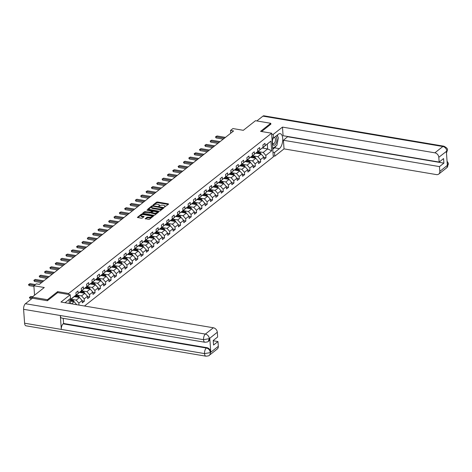 <?xml version="1.0" encoding="UTF-8"?>
<svg xmlns="http://www.w3.org/2000/svg" width="472" height="472" viewBox="0 0 472 472"><rect width="100%" height="100%" fill="white"/><g stroke="black" fill="none" stroke-linecap="round" stroke-linejoin="round"><path stroke-width="0.71" d="M164.356 207.131L168.581 204.193L168.315 203.827L157.5 202.004L156.568 202.169L152.993 204.99L154.297 204.765A2.207 0.897 -4.1 0 1 157.294 204.24L158.197 204.394A2.207 0.897 -4.1 0 1 159.324 205.084A2.207 0.897 -4.1 0 1 159.046 205.568L158.769 206.187L159.884 205.709A2.207 0.897 -4.1 0 1 162.881 205.184L163.784 205.338A2.207 0.897 -4.1 0 1 164.911 206.028A2.207 0.897 -4.1 0 1 164.634 206.512L164.356 207.131M145.234 218.571L148.532 219.45L149.471 219.285L153.524 216.005L142.361 213.963L141.423 214.129L137.37 217.409L141.388 218.247L142.32 218.082L144.107 216.589L141.936 216.07A1.847 0.749 -4.1 0 1 140.998 215.492A1.847 0.749 -4.1 0 1 141.883 214.772A1.847 0.749 -4.1 0 1 143.736 214.648L150.857 215.846A1.847 0.749 -4.1 0 1 151.795 216.424A1.847 0.749 -4.1 0 1 150.91 217.144A1.847 0.749 -4.1 0 1 149.058 217.267L146.934 217.232L145.258 218.86M270.851 124.254L270.78 123.298L255.482 120.714L243.322 130.313L232.92 128.561L230.519 130.455L233.581 130.968L39.329 284.38L36.273 283.861L33.872 285.755L34.55 295.195M57.696 292.628L57.625 291.637L47.424 299.696L32.12 297.112L44.279 287.513L33.872 285.755M57.625 291.637L68.646 293.495L271.595 133.216L273.294 156.91L84.494 306.015M270.78 123.298L260.573 131.358L271.595 133.216M158.987 211.196L159.925 211.031L163.89 207.898L163.625 207.532L152.816 205.709L151.878 205.869L147.825 209.155L158.987 211.196M158.663 212.028L154.698 215.161L153.76 215.326L142.597 213.285L144.379 211.792L145.317 211.627L150.639 212.205L151.854 211.161L146.934 210.176L147.406 209.804L158.397 211.662L158.663 212.028M32.208 298.351L32.12 297.112M47.424 299.696L47.489 300.658M69.36 303.461L69.077 299.525M68.717 294.493L68.646 293.495M78.989 305.089L78.848 303.101L82.134 300.505L82.305 302.841L84.358 301.219L84.193 298.876L87.479 296.28L87.645 298.623L89.704 297L89.532 294.658L92.825 292.062L92.99 294.398L95.043 292.776L94.878 290.439L98.164 287.843L98.329 290.18L100.388 288.557L100.217 286.221L103.51 283.625L103.675 285.961L105.728 284.339L105.563 282.002L108.849 279.406L109.014 281.743L111.073 280.12L110.902 277.784L114.195 275.188L114.36 277.524L116.413 275.902L116.248 273.565L119.534 270.969L119.705 273.306L121.758 271.683L121.587 269.341L124.879 266.745L125.045 269.087L127.098 267.465L126.933 265.122L130.219 262.526L130.39 264.863L132.443 263.24L132.272 260.904L135.564 258.308L135.73 260.644L137.783 259.022L137.618 256.685L140.904 254.089L141.075 256.426L143.128 254.803L142.957 252.467L146.249 249.871L146.414 252.207L148.468 250.585L148.302 248.248L151.589 245.652L151.76 247.989L153.813 246.366L153.642 244.03L156.934 241.434L157.099 243.77L159.153 242.148L158.987 239.805L162.274 237.209L162.445 239.552L164.498 237.929L164.333 235.587L167.619 232.991L167.784 235.327L169.837 233.705L169.672 231.368L172.958 228.772L173.13 231.109L175.183 229.486L175.018 227.15L178.304 224.554L178.469 226.89L180.522 225.268L180.357 222.931L183.643 220.335L183.815 222.672L185.868 221.049L185.702 218.713L188.989 216.117L189.154 218.453L191.213 216.831L191.042 214.494L194.328 211.898L194.499 214.235L196.553 212.612L196.387 210.27L199.674 207.674L199.839 210.016L201.898 208.394L201.727 206.052L205.013 203.456L205.184 205.792L207.237 204.169L207.072 201.833L210.359 199.237L210.524 201.573L212.583 199.951L212.412 197.615L215.698 195.019L215.869 197.355L217.922 195.732L217.757 193.396L221.043 190.8L221.209 193.137L223.268 191.514L223.097 189.178L226.383 186.582L226.554 188.918L228.607 187.295L228.442 184.959L231.728 182.363L231.894 184.7L233.953 183.077L233.782 180.735L237.068 178.139L237.239 180.481L239.292 178.858L239.127 176.516L242.413 173.92L242.578 176.257L244.638 174.634L244.466 172.298L247.759 169.702L247.924 172.038L249.977 170.416L249.812 168.079L253.098 165.483L253.263 167.82L255.322 166.197L255.151 163.861L258.444 161.265L258.609 163.601L260.662 161.979L260.497 159.642L263.783 157.046L263.948 159.383L266.007 157.76L265.836 155.424L271.66 150.822L270.963 141.087L262.585 147.783M70.57 303.667L70.275 299.584L76.098 294.988L75.927 292.652L77.986 291.023L78.151 293.366L81.438 290.77L81.272 288.427L83.326 286.805L83.491 289.147L86.783 286.545L86.612 284.209L88.671 282.586L88.836 284.923L92.123 282.327L91.957 279.99L94.011 278.368L94.182 280.704L97.468 278.108L97.297 275.772L99.356 274.149L99.521 276.486L102.807 273.89L102.642 271.553L104.695 269.931L104.867 272.267L108.153 269.671L107.982 267.335L110.041 265.712L110.206 268.049L113.492 265.453L113.327 263.116L115.38 261.488L115.551 263.83L118.838 261.234L118.667 258.892L120.726 257.269L120.891 259.612L124.177 257.01L124.012 254.673L126.065 253.051L126.236 255.387L129.523 252.791L129.352 250.455L131.411 248.832L131.576 251.169L134.862 248.573L134.697 246.237L136.75 244.614L136.921 246.95L140.208 244.354L140.042 242.018L142.096 240.395L142.261 242.732L145.547 240.136L145.382 237.799L147.435 236.177L147.606 238.513L150.892 235.917L150.727 233.581L152.78 231.953L152.946 234.295L156.232 231.699L156.067 229.357L158.12 227.734L158.291 230.076L161.577 227.475L161.412 225.138L163.465 223.516L163.631 225.852L166.917 223.256L166.752 220.92L168.805 219.297L168.976 221.633L172.262 219.037L172.097 216.701L174.15 215.079L174.315 217.415L177.608 214.819L177.437 212.483L179.49 210.86L179.661 213.197L182.947 210.6L182.782 208.264L184.835 206.642L185 208.978L188.293 206.382L188.121 204.046L190.175 202.417L190.346 204.76L193.632 202.163L193.467 199.821L195.52 198.199L195.685 200.541L198.977 197.939L198.806 195.603L200.86 193.98L201.031 196.317L204.317 193.721L204.152 191.384L206.205 189.762L206.37 192.098L209.662 189.502L209.491 187.166L211.55 185.543L211.716 187.88L215.002 185.284L214.837 182.947L216.89 181.325L217.055 183.661L220.347 181.065L220.176 178.729L222.235 177.106L222.4 179.443L225.687 176.847L225.522 174.51L227.575 172.882L227.74 175.224L231.032 172.628L230.861 170.286L232.92 168.663L233.085 171.006L236.372 168.404L236.207 166.067L238.26 164.445L238.431 166.781L241.717 164.185L241.546 161.849L243.605 160.226L243.77 162.563L247.057 159.967L246.891 157.63L248.945 156.008L249.116 158.344L252.402 155.748L252.231 153.412L254.29 151.789L254.455 154.126L257.741 151.53L257.576 149.193L259.63 147.571L259.801 149.907L263.087 147.311L262.916 144.975L264.975 143.346L265.14 145.689L270.963 141.087M74.34 296.652L79.502 297.525L76.216 300.121L72.033 299.419M77.278 297.153L75.614 295.466L81.438 290.77M76.216 300.121L78.848 303.101M79.502 297.525L82.134 300.505M78.151 293.366L75.886 295.513M79.68 292.433L84.848 293.307L81.562 295.903L77.379 295.201M82.618 292.929L80.96 291.248L86.783 286.545M81.562 295.903L84.193 298.876M84.848 293.307L87.479 296.28M83.491 289.147L81.231 291.295M85.025 288.215L90.187 289.088L86.901 291.684L82.718 290.976M87.963 288.711L86.299 287.029L92.123 282.327M86.901 291.684L89.532 294.658M90.187 289.088L92.825 292.062M88.836 284.923L86.571 287.076M90.364 283.997L95.533 284.87L92.246 287.466L88.063 286.758M91.621 282.805L97.468 278.108M92.246 287.466L94.878 290.439M95.533 284.87L98.164 287.843M94.182 280.704L91.916 282.852M95.71 279.778L100.872 280.651L97.586 283.247L93.403 282.539M96.966 278.586L102.807 273.89M97.586 283.247L100.217 286.221M100.872 280.651L103.51 283.625M99.521 276.486L97.256 278.633M101.049 275.56L106.218 276.433L102.931 279.029L98.748 278.321M102.306 274.368L108.153 269.671M102.931 279.029L105.563 282.002M106.218 276.433L108.849 279.406M104.867 272.267L102.601 274.415M106.395 271.341L111.563 272.208L108.271 274.81L104.088 274.102M107.651 270.149L113.492 265.453M108.271 274.81L110.902 277.784M111.563 272.208L114.195 275.188M110.206 268.049L107.94 270.196M111.734 267.117L116.903 267.99L113.616 270.586L109.433 269.884M112.991 265.925L118.838 261.234M113.616 270.586L116.248 273.565M116.903 267.99L119.534 270.969M115.551 263.83L113.286 265.978M117.08 262.898L122.248 263.771L118.956 266.367L114.773 265.665M118.336 261.706L124.177 257.01M118.956 266.367L121.587 269.341M122.248 263.771L124.879 266.745M120.891 259.612L118.625 261.759M122.419 258.68L127.587 259.553L124.301 262.149L120.118 261.441M123.676 257.488L129.523 252.791M124.301 262.149L126.933 265.122M127.587 259.553L130.219 262.526M126.236 255.387L123.971 257.541M127.764 254.461L132.933 255.334L129.641 257.93L125.458 257.222M129.021 253.269L134.862 248.573M129.641 257.93L132.272 260.904M132.933 255.334L135.564 258.308M131.576 251.169L129.31 253.316M133.104 250.243L138.272 251.116L134.986 253.712L130.803 253.004M134.361 249.051L140.208 244.354M134.986 253.712L137.618 256.685M138.272 251.116L140.904 254.089M136.921 246.95L134.656 249.098M138.449 246.024L143.618 246.897L140.326 249.493L136.142 248.785M141.388 246.52L139.724 244.832L145.547 240.136M140.326 249.493L142.957 252.467M143.618 246.897L146.249 249.871M142.261 242.732L139.995 244.88M143.789 241.806L148.957 242.673L145.671 245.275L141.488 244.567M145.046 240.614L150.892 235.917M145.671 245.275L148.302 248.248M148.957 242.673L151.589 245.652M147.606 238.513L145.341 240.661M149.134 237.581L154.303 238.454L151.01 241.05L146.827 240.348M150.391 236.389L156.232 231.699M151.01 241.05L153.642 244.03M154.303 238.454L156.934 241.434M152.946 234.295L150.68 236.442M154.474 233.363L159.642 234.236L156.356 236.832L152.173 236.13M155.73 232.171L161.577 227.475M156.356 236.832L158.987 239.805M159.642 234.236L162.274 237.209M158.291 230.076L156.025 232.224M159.819 229.144L164.988 230.017L161.695 232.613L157.512 231.905M161.076 227.952L166.917 223.256M161.695 232.613L164.333 235.587M164.988 230.017L167.619 232.991M163.631 225.852L161.365 228.005M165.165 224.926L170.327 225.799L167.041 228.395L162.858 227.687M166.415 223.734L172.262 219.037M167.041 228.395L169.672 231.368M170.327 225.799L172.958 228.772M168.976 221.633L166.71 223.781M170.504 220.707L175.672 221.58L172.386 224.176L168.197 223.468M171.761 219.515L177.608 214.819M172.386 224.176L175.018 227.15M175.672 221.58L178.304 224.554M174.315 217.415L172.05 219.563M175.85 216.489L181.012 217.362L177.726 219.958L173.543 219.25M177.1 215.297L182.947 210.6M177.726 219.958L180.357 222.931M181.012 217.362L183.643 220.335M179.661 213.197L177.395 215.344M181.189 212.27L186.357 213.137L183.071 215.739L178.888 215.031M184.127 212.766L182.469 211.078L188.293 206.382M183.071 215.739L185.702 218.713M186.357 213.137L188.989 216.117M185 208.978L182.741 211.126M186.534 208.046L191.697 208.919L188.411 211.515L184.227 210.813M189.473 208.547L187.809 206.86L193.632 202.163M188.411 211.515L191.042 214.494M191.697 208.919L194.328 211.898M190.346 204.76L188.08 206.907M191.874 203.827L197.042 204.7L193.756 207.297L189.573 206.594M193.131 202.635L198.977 197.939M193.756 207.297L196.387 210.27M197.042 204.7L199.674 207.674M195.685 200.541L193.426 202.689M197.219 199.609L202.382 200.482L199.095 203.078L194.912 202.37M198.476 198.417L204.317 193.721M199.095 203.078L201.727 206.052M202.382 200.482L205.013 203.456M201.031 196.317L198.765 198.47M202.559 195.39L207.727 196.263L204.441 198.859L200.258 198.151M203.815 194.198L209.662 189.502M204.441 198.859L207.072 201.833M207.727 196.263L210.359 199.237M206.37 192.098L204.11 194.246M207.904 191.172L213.067 192.045L209.78 194.641L205.597 193.933M209.161 189.98L215.002 185.284M209.78 194.641L212.412 197.615M213.067 192.045L215.698 195.019M211.716 187.88L209.45 190.027M213.244 186.953L218.412 187.827L215.126 190.422L210.943 189.714M214.5 185.762L220.347 181.065M215.126 190.422L217.757 193.396M218.412 187.827L221.043 190.8M217.055 183.661L214.795 185.809M218.589 182.735L223.752 183.602L220.465 186.204L216.282 185.496M219.846 181.543L225.687 176.847M220.465 186.204L223.097 189.178M223.752 183.602L226.383 186.582M222.4 179.443L220.135 181.59M223.929 178.51L229.097 179.384L225.811 181.98L221.628 181.278M225.185 177.319L231.032 172.628M225.811 181.98L228.442 184.959M229.097 179.384L231.728 182.363M227.74 175.224L225.48 177.372M229.274 174.292L234.436 175.165L231.15 177.761L226.967 177.059M232.212 174.787L230.548 173.106L236.372 168.404M231.15 177.761L233.782 180.735M234.436 175.165L237.068 178.139M233.085 171.006L230.82 173.153M234.613 170.073L239.782 170.947L236.496 173.543L232.312 172.835M237.552 170.569L235.894 168.887L241.717 164.185M236.496 173.543L239.127 176.516M239.782 170.947L242.413 173.92M238.431 166.781L236.165 168.935M239.959 165.855L245.121 166.728L241.835 169.324L237.652 168.616M242.897 166.35L241.233 164.669L247.057 159.967M241.835 169.324L244.466 172.298M245.121 166.728L247.759 169.702M243.77 162.563L241.505 164.71M245.298 161.636L250.467 162.51L247.18 165.106L242.997 164.398M246.555 160.445L252.402 155.748M247.18 165.106L249.812 168.079M250.467 162.51L253.098 165.483M249.116 158.344L246.85 160.492M250.644 157.418L255.812 158.291L252.52 160.887L248.337 160.179M251.9 156.226L257.741 151.53M252.52 160.887L255.151 163.861M255.812 158.291L258.444 161.265M254.455 154.126L252.19 156.273M255.983 153.199L261.152 154.067L257.865 156.669L253.682 155.961M257.24 152.008L263.087 147.311M257.865 156.669L260.497 159.642M261.152 154.067L263.783 157.046M259.801 149.907L257.535 152.055M262.326 148.031L267.659 148.928L263.205 152.444L259.022 151.742M263.205 152.444L265.836 155.424M267.329 144.32L267.659 148.928L271.66 150.822M265.14 145.689L262.875 147.836M230.519 130.455L230.719 133.228M71.526 303.826L74.163 301.744L70.381 301.106M76.098 294.988L70.299 299.926M74.163 301.744L76.788 304.717M263.807 157.388L266.007 157.76M258.467 161.607L260.662 161.979M253.122 165.825L255.322 166.197M247.782 170.044L249.977 170.416M242.437 174.262L244.638 174.634M237.097 178.487L239.292 178.858M231.752 182.705L233.953 183.077M226.412 186.924L228.607 187.295M221.067 191.142L223.268 191.514M215.728 195.361L217.922 195.732M210.382 199.579L212.583 199.951M205.043 203.798L207.237 204.169M199.697 208.022L201.898 208.394M194.358 212.241L196.553 212.612M189.012 216.459L191.213 216.831M183.667 220.678L185.868 221.049M178.327 224.896L180.522 225.268M172.982 229.115L175.183 229.486M167.643 233.333L169.837 233.705M162.297 237.558L164.498 237.929M156.958 241.776L159.153 242.148M151.612 245.995L153.813 246.366M146.273 250.213L148.468 250.585M140.927 254.432L143.128 254.803M135.588 258.65L137.783 259.022M130.243 262.869L132.443 263.24M124.903 267.093L127.098 267.465M119.558 271.312L121.758 271.683M114.218 275.53L116.413 275.902M108.873 279.748L111.073 280.12M103.533 283.967L105.728 284.339M98.188 288.185L100.388 288.557M92.848 292.404L95.043 292.776M87.503 296.628L89.704 297M82.163 300.847L84.358 301.219M164.698 207.131A2.207 0.897 -4.1 0 0 164.958 206.665L164.911 206.028M159.111 206.187A2.207 0.897 -4.1 0 0 159.371 205.721L159.324 205.084M168.256 204.453L157.548 202.641L156.61 202.807L153.53 205.243M152.273 206.364L148.279 209.385M163.566 208.152L162.746 208.016M162.681 208.052L153.005 206.187L151.86 206.689A2.207 0.897 -4.1 0 0 151.583 207.173A2.207 0.897 -4.1 0 0 152.71 207.863L159.194 208.96A2.207 0.897 -4.1 0 0 162.191 208.435L162.681 208.052L162.71 208.488M151.583 207.173L151.63 207.81A2.207 0.897 -4.1 0 0 152.751 208.506L152.71 207.863M162.728 208.689L162.238 209.072A2.207 0.897 -4.1 0 1 159.241 209.597L152.751 208.506M143.051 213.515L144.426 212.429L144.379 211.792M151.789 211.668L150.686 212.843L149.748 213.008L144.426 212.429M151.854 211.19L152.816 211.35M156.852 212.028L158.338 212.282M154.255 213.137A1.847 0.749 -4.1 0 0 156.108 213.014A1.847 0.749 -4.1 0 0 156.993 212.294A1.847 0.749 -4.1 0 0 156.049 211.716L153.542 211.291L151.482 212.347L154.255 213.137L154.297 213.775A1.847 0.749 -4.1 0 0 156.155 213.651A1.847 0.749 -4.1 0 0 157.04 212.931L156.993 212.294M151.53 212.984L151.789 213.35L151.748 212.713M154.297 213.775L151.789 213.35M151.795 216.424L151.842 217.067A1.847 0.749 -4.1 0 1 150.957 217.787A1.847 0.749 -4.1 0 1 149.105 217.911L146.981 217.875L145.606 218.955M140.998 215.492L141.04 216.129A1.847 0.749 -4.1 0 0 141.983 216.707L141.936 216.07M143.695 216.996L141.983 216.707M142.562 214.63L141.47 214.766L137.824 217.645M153.111 216.412L151.654 216.164M261.004 154.043A1.864 1.457 -128.3 0 0 260.19 152.692L258.485 151.3M257.818 153.506L256.656 152.562M260.113 153.896A1.864 1.457 -128.3 0 0 259.541 153.205L257.836 151.819M257.264 152.008L259.128 153.53A1.864 1.457 51.7 0 1 259.382 153.772M224.424 138.202L216.005 136.78L216.087 137.936L215.498 136.927L216.011 136.52L217.031 135.971L225.451 137.393M223.232 139.14L216.087 137.936M217.031 135.971L215.498 136.927M273.258 138.048A4.567 2.142 99.6 0 0 272.999 138.65A4.567 2.142 99.6 0 0 272.403 142.178A4.567 2.142 99.6 0 0 273.789 145.223A4.567 2.142 99.6 0 0 276.675 141.529A4.567 2.142 99.6 0 0 275.707 136.337M272.403 141.86A3.127 1.469 99.6 0 0 273.335 143.689A3.127 1.469 99.6 0 0 273.4 143.7A3.127 1.469 99.6 0 0 275.359 140.933A3.127 1.469 99.6 0 0 274.509 137.547A3.127 1.469 99.6 0 0 274.444 137.535A3.127 1.469 99.6 0 0 274.191 137.541M277.058 135.269L278.344 137.824L276.922 145.27L273.229 148.19L272.574 146.886M272.657 148.096L273.229 148.19M271.96 138.349L272.055 137.848M273.412 138.078A3.127 1.469 99.6 0 0 272.893 138.951M276.114 145.907A7.906 3.711 99.6 0 1 274.551 147.842L279.383 148.656A7.906 3.711 99.6 0 0 282.734 140.208A7.906 3.711 99.6 0 0 280.185 133.659A7.906 3.711 99.6 0 0 278.35 134.249L273.489 138.089L273.223 134.408L282.474 127.104L434.865 152.828L442.866 146.515L262.928 116.141L256.845 120.944M279.383 148.656L274.521 152.497L274.787 156.185L284.032 148.881L283.418 140.267L439.485 166.61L439.827 171.383L447.863 164.958L447.35 165.271L446.359 151.5L446.866 151.034L438.812 157.294A4.218 3.304 -128.3 0 0 434.865 152.828M287.814 136.514L283.418 140.267M287.832 136.774L443.898 163.123L443.574 158.574L439.155 162.061L283.088 135.718L282.474 127.104M271.925 137.824L273.489 138.089M271.66 134.142L273.223 134.408M273.217 155.919L274.787 156.185M272.958 152.238L274.521 152.497M284.032 148.881L436.429 174.605A4.218 3.304 -128.3 0 0 438.765 174.068A4.218 3.304 -128.3 0 0 439.827 171.383M262.928 116.141A4.325 2.03 -80.4 0 1 263.931 115.817L443.863 146.19A4.325 2.03 -80.4 0 0 442.866 146.515A4.218 3.304 51.7 0 1 446.813 150.975M439.155 162.061L438.812 157.294M443.898 163.123L439.485 166.61M270.845 124.16L261.635 131.535M277.536 142.06A7.906 3.711 99.6 0 0 277.707 141.146M277.796 136.727A7.906 3.711 99.6 0 0 277.377 135.022M274.551 147.842L272.745 149.27M447.179 162.899L447.81 164.905M447.055 161.206L448.211 163.041L448.4 164.008L447.869 164.958M443.863 146.19C446.736 147.647 447.916 148.951 447.403 150.09L446.872 151.034M204.919 342.253A4.325 2.03 -80.4 0 1 203.538 339.687L209.261 338.654L208.258 341.398C208.311 341.781 207.196 342.07 204.919 342.253L61.708 318.081A4.325 2.03 -80.4 0 1 60.322 315.514L23.6 309.313A4.325 2.03 -80.4 0 1 25.423 303.714L32.391 298.21L47.389 300.741L57.661 292.622L70.21 294.74L70.47 298.428L65.608 302.263A7.906 3.711 99.6 0 0 65.095 302.741M70.21 294.74L60.965 302.045L213.356 327.769A4.218 3.304 51.7 0 1 217.303 332.235L217.645 337.002L213.226 340.495L213.556 345.038L217.97 341.551L218.312 346.324A4.218 3.304 51.7 0 1 217.256 349.009L209.261 355.327A4.218 3.304 -128.3 0 0 210.317 352.637L218.312 346.324M209.261 355.327C209.308 355.711 208.193 356 205.922 356.183L25.984 325.81A4.325 2.03 -80.4 0 1 24.597 323.214L61.319 329.409A4.325 2.03 -80.4 0 1 63.142 323.839L206.358 348.017L206.819 347.652A4.218 3.304 51.7 0 1 210.766 352.112L209.78 338.341A4.218 3.304 51.7 0 1 208.724 341.032L208.258 341.398M23.6 309.313L24.597 323.214M25.423 303.714L205.361 334.087A4.325 2.03 -80.4 0 0 203.538 339.687L60.322 315.514L61.319 329.409L204.529 353.587L210.317 352.637M217.97 341.551L213.25 340.754M63.236 318.34L63.608 323.473L206.819 347.652M63.608 323.473L63.142 323.839M255.659 158.262A1.864 1.457 -128.3 0 0 254.85 156.91L253.145 155.524M252.479 157.725L251.316 156.781M254.774 158.114A1.864 1.457 -128.3 0 0 254.196 157.424L252.49 156.037M251.918 156.226L253.788 157.748A1.864 1.457 51.7 0 1 254.042 157.99M250.319 162.48A1.864 1.457 -128.3 0 0 249.505 161.129L247.8 159.742M247.133 161.943L245.971 160.999M249.428 162.333A1.864 1.457 -128.3 0 0 248.856 161.648L247.151 160.256M246.579 160.45L248.443 161.973A1.864 1.457 51.7 0 1 248.697 162.209M219.079 142.42L210.66 141.004L210.742 142.155L210.158 141.146L210.671 140.739L211.686 140.19L220.105 141.612M217.893 143.358L210.742 142.155M211.686 140.19L210.158 141.146M213.733 146.644L205.32 145.223L205.403 146.373L204.813 145.364L205.326 144.957L206.347 144.408L214.766 145.83M212.547 147.583L205.403 146.373M206.347 144.408L204.813 145.364M244.974 166.704A1.864 1.457 -128.3 0 0 244.166 165.353L242.46 163.961M241.794 166.168L240.631 165.218M244.089 166.551A1.864 1.457 -128.3 0 0 243.511 165.867L241.806 164.474M239.634 170.923A1.864 1.457 -128.3 0 0 238.82 169.572L237.115 168.179M236.448 170.386L235.286 169.436M238.743 170.77A1.864 1.457 -128.3 0 0 238.171 170.085L236.466 168.693M234.289 175.142A1.864 1.457 -128.3 0 0 233.481 173.79L231.776 172.398M231.109 174.605L229.947 173.655M233.398 174.988A1.864 1.457 -128.3 0 0 232.826 174.304L231.121 172.911M208.394 150.863L199.975 149.441L200.057 150.592L199.473 149.583L201.001 148.627L209.42 150.049M207.208 151.801L200.057 150.592M201.001 148.627L199.473 149.583M203.048 155.082L194.635 153.66L194.718 154.81L194.128 153.801L194.641 153.394L195.662 152.845L204.081 154.267M201.863 156.02L194.718 154.81M195.662 152.845L194.128 153.801M197.709 159.3L189.29 157.878L189.372 159.029L188.788 158.02L190.316 157.07L198.736 158.486M196.523 160.238L189.372 159.029M190.316 157.07L188.788 158.02M228.95 179.36A1.864 1.457 -128.3 0 0 228.135 178.009L226.43 176.617M225.763 178.823L224.601 177.873M228.059 179.212A1.864 1.457 -128.3 0 0 227.486 178.522L225.781 177.13M225.209 177.325L227.073 178.847A1.864 1.457 51.7 0 1 227.327 179.089M192.364 163.518L183.95 162.097L184.033 163.253L183.443 162.244L183.956 161.837L184.977 161.288L193.396 162.71M191.178 164.457L184.033 163.253M184.977 161.288L183.443 162.244M223.604 183.578A1.864 1.457 -128.3 0 0 222.796 182.227L221.091 180.835M220.418 183.042L219.262 182.098M222.713 183.431A1.864 1.457 -128.3 0 0 222.141 182.741L220.436 181.354M219.863 181.543L221.734 183.065A1.864 1.457 51.7 0 1 221.982 183.307M187.024 167.737L178.605 166.315L178.687 167.471L178.103 166.463L178.617 166.055L179.631 165.507L188.051 166.929M185.838 168.675L178.687 167.471M179.631 165.507L178.103 166.463M218.259 187.797A1.864 1.457 -128.3 0 0 217.45 186.446L215.745 185.059M215.079 187.26L213.916 186.316M217.374 187.649A1.864 1.457 -128.3 0 0 216.801 186.959L215.096 185.573M214.524 185.762L216.388 187.284A1.864 1.457 51.7 0 1 216.642 187.526M181.679 171.955L173.265 170.54L173.348 171.69L172.758 170.681L173.271 170.274L174.292 169.725L182.711 171.147M180.493 172.894L173.348 171.69M174.292 169.725L172.758 170.681M212.919 192.015A1.864 1.457 -128.3 0 0 212.111 190.664L210.406 189.278M209.733 191.479L208.577 190.535M212.028 191.868A1.864 1.457 -128.3 0 0 211.456 191.184L209.751 189.791M209.179 189.986L211.049 191.508A1.864 1.457 51.7 0 1 211.297 191.744M176.339 176.18L167.92 174.758L168.002 175.908L167.418 174.9L168.947 173.944L177.366 175.366M175.153 177.118L168.002 175.908M168.947 173.944L167.418 174.9M207.574 196.24A1.864 1.457 -128.3 0 0 206.765 194.889L205.06 193.496M204.394 195.703L203.231 194.753M206.689 196.087A1.864 1.457 -128.3 0 0 206.117 195.402L204.411 194.01M203.839 194.204L205.703 195.727A1.864 1.457 51.7 0 1 205.957 195.963M170.994 180.398L162.58 178.977L162.663 180.127L162.073 179.118L163.607 178.162L172.02 179.584M169.808 181.337L162.663 180.127M163.607 178.162L162.073 179.118M202.234 200.458A1.864 1.457 -128.3 0 0 201.426 199.107L199.721 197.715M199.048 199.922L197.892 198.972M201.343 200.305A1.864 1.457 -128.3 0 0 200.771 199.621L199.066 198.228M198.494 198.423L200.364 199.945A1.864 1.457 51.7 0 1 200.612 200.181M165.654 184.617L157.235 183.195L157.318 184.345L156.733 183.337L158.262 182.381L166.681 183.803M164.462 185.555L157.318 184.345M158.262 182.381L156.733 183.337M196.889 204.677A1.864 1.457 -128.3 0 0 196.081 203.326L194.375 201.933M193.709 204.14L192.547 203.19M196.004 204.523A1.864 1.457 -128.3 0 0 195.432 203.839L193.727 202.447M193.154 202.641L195.019 204.164A1.864 1.457 51.7 0 1 195.272 204.405M160.309 188.835L151.895 187.413L151.978 188.564L151.388 187.555L152.922 186.605L161.335 188.021M159.123 189.773L151.978 188.564M152.922 186.605L151.388 187.555M191.549 208.895A1.864 1.457 -128.3 0 0 190.741 207.544L189.03 206.152M188.363 208.358L187.201 207.409M190.658 208.748A1.864 1.457 -128.3 0 0 190.086 208.058L188.381 206.665M154.969 193.054L146.55 191.632L146.633 192.788L146.049 191.779L146.562 191.372L147.577 190.824L155.996 192.246M153.778 193.992L146.633 192.788M147.577 190.824L146.049 191.779M186.204 213.114A1.864 1.457 -128.3 0 0 185.396 211.763L183.691 210.37M183.024 212.577L181.862 211.633M185.319 212.966A1.864 1.457 -128.3 0 0 184.747 212.276L183.042 210.89M149.624 197.272L141.211 195.85L141.293 197.007L140.703 195.998L141.216 195.591L142.237 195.042L150.651 196.464M148.438 198.21L141.293 197.007M142.237 195.042L140.703 195.998M180.864 217.332A1.864 1.457 -128.3 0 0 180.056 215.981L178.345 214.595M177.678 216.795L176.516 215.852M179.974 217.185A1.864 1.457 -128.3 0 0 179.401 216.495L177.696 215.108M177.124 215.297L178.994 216.819A1.864 1.457 51.7 0 1 179.242 217.061M144.285 201.491L135.865 200.075L135.948 201.225L135.364 200.216L135.877 199.809L136.892 199.261L145.311 200.683M143.093 202.429L135.948 201.225M136.892 199.261L135.364 200.216M175.519 221.551A1.864 1.457 -128.3 0 0 174.711 220.2L173.006 218.813M172.339 221.014L171.177 220.07M174.634 221.403A1.864 1.457 -128.3 0 0 174.062 220.719L172.357 219.327M171.784 219.521L173.649 221.043A1.864 1.457 51.7 0 1 173.903 221.279M138.939 205.715L130.526 204.293L130.608 205.444L130.018 204.435L131.552 203.479L139.966 204.901M137.753 206.653L130.608 205.444M131.552 203.479L130.018 204.435M170.18 225.775A1.864 1.457 -128.3 0 0 169.371 224.424L167.66 223.032M166.994 225.238L165.831 224.288M169.289 225.622A1.864 1.457 -128.3 0 0 168.716 224.938L167.011 223.545M166.439 223.74L168.309 225.262A1.864 1.457 51.7 0 1 168.557 225.498M133.6 209.934L125.18 208.512L125.263 209.662L124.679 208.653L126.207 207.698L134.626 209.12M132.408 210.872L125.263 209.662M126.207 207.698L124.679 208.653M164.834 229.994A1.864 1.457 -128.3 0 0 164.026 228.643L162.321 227.25M161.654 229.457L160.492 228.507M163.949 229.84A1.864 1.457 -128.3 0 0 163.377 229.156L161.672 227.764M161.1 227.958L162.964 229.48A1.864 1.457 51.7 0 1 163.218 229.716M128.254 214.152L119.835 212.73L119.917 213.881L119.333 212.872L120.867 211.916L129.281 213.338M127.068 215.09L119.917 213.881M120.867 211.916L119.333 212.872M159.495 234.212A1.864 1.457 -128.3 0 0 158.68 232.861L156.975 231.469M156.309 233.675L155.146 232.725M158.604 234.059A1.864 1.457 -128.3 0 0 158.031 233.374L156.326 231.982M155.754 232.177L157.624 233.699A1.864 1.457 51.7 0 1 157.872 233.941M122.915 218.371L114.495 216.949L114.578 218.099L113.988 217.09L115.522 216.141L123.941 217.557M121.723 219.309L114.578 218.099M115.522 216.141L113.988 217.09M154.149 238.431A1.864 1.457 -128.3 0 0 153.341 237.08L151.636 235.687M150.969 237.894L149.807 236.944M153.264 238.283A1.864 1.457 -128.3 0 0 152.692 237.593L150.987 236.201M150.415 236.395L152.279 237.917A1.864 1.457 51.7 0 1 152.533 238.159M117.569 222.589L109.15 221.167L109.233 222.324L108.648 221.315L109.162 220.908L110.182 220.359L118.596 221.781M116.383 223.527L109.233 222.324M110.182 220.359L108.648 221.315M148.81 242.649A1.864 1.457 -128.3 0 0 147.996 241.298L146.29 239.906M145.624 242.112L144.462 241.168M147.919 242.502A1.864 1.457 -128.3 0 0 147.347 241.811L145.641 240.425M145.069 240.614L146.934 242.136A1.864 1.457 51.7 0 1 147.187 242.378M112.23 226.808L103.81 225.386L103.893 226.542L103.303 225.533L104.837 224.578L113.256 225.999M111.038 227.746L103.893 226.542M104.837 224.578L103.303 225.533M143.464 246.868A1.864 1.457 -128.3 0 0 142.656 245.517L140.951 244.13M140.284 246.331L139.122 245.387M142.579 246.72A1.864 1.457 -128.3 0 0 142.007 246.03L140.302 244.643M106.884 231.026L98.465 229.61L98.548 230.761L97.964 229.752L98.477 229.345L99.498 228.796L107.911 230.218M105.698 231.964L98.548 230.761M99.498 228.796L97.964 229.752M138.125 251.086A1.864 1.457 -128.3 0 0 137.311 249.735L135.606 248.349M134.939 250.549L133.777 249.605M137.234 250.939A1.864 1.457 -128.3 0 0 136.662 250.254L134.957 248.862M134.384 249.057L136.249 250.579A1.864 1.457 51.7 0 1 136.502 250.815M101.545 235.251L93.126 233.829L93.208 234.979L92.618 233.97L94.152 233.015L102.571 234.436M100.353 236.189L93.208 234.979M94.152 233.015L92.618 233.97M132.78 255.311A1.864 1.457 -128.3 0 0 131.971 253.96L130.266 252.567M129.599 254.774L128.437 253.824M131.894 255.157A1.864 1.457 -128.3 0 0 131.322 254.473L129.617 253.08M129.039 253.275L130.909 254.797A1.864 1.457 51.7 0 1 131.163 255.033M96.2 239.469L87.78 238.047L87.863 239.198L87.279 238.189L88.813 237.233L97.226 238.655M95.014 240.407L87.863 239.198M88.813 237.233L87.279 238.189M127.44 259.529A1.864 1.457 -128.3 0 0 126.626 258.178L124.921 256.786M124.254 258.992L123.092 258.042M126.549 259.376A1.864 1.457 -128.3 0 0 125.977 258.691L124.272 257.299M123.699 257.494L125.564 259.016A1.864 1.457 51.7 0 1 125.817 259.252M90.86 243.688L82.441 242.266L82.523 243.416L81.933 242.407L82.447 242L83.467 241.452L91.887 242.873M89.668 244.626L82.523 243.416M83.467 241.452L81.933 242.407M122.095 263.748A1.864 1.457 -128.3 0 0 121.286 262.397L119.581 261.004M118.915 263.211L117.752 262.261M121.21 263.594A1.864 1.457 -128.3 0 0 120.637 262.91L118.926 261.517M118.354 261.712L120.224 263.234A1.864 1.457 51.7 0 1 120.478 263.476M85.515 247.906L77.095 246.484L77.178 247.635L76.594 246.626L78.122 245.676L86.541 247.092M84.329 248.844L77.178 247.635M78.122 245.676L76.594 246.626M116.755 267.966A1.864 1.457 -128.3 0 0 115.941 266.615L114.236 265.223M113.569 267.429L112.407 266.479M115.864 267.819A1.864 1.457 -128.3 0 0 115.292 267.128L113.587 265.736M113.014 265.931L114.879 267.453A1.864 1.457 51.7 0 1 115.133 267.695M80.175 252.125L71.756 250.703L71.838 251.859L71.248 250.85L71.762 250.443L72.782 249.894L81.202 251.316M78.983 253.063L71.838 251.859M72.782 249.894L71.248 250.85M111.41 272.185A1.864 1.457 -128.3 0 0 110.601 270.834L108.896 269.441M108.23 271.648L107.067 270.704M110.525 272.037A1.864 1.457 -128.3 0 0 109.952 271.347L108.241 269.96M107.669 270.149L109.539 271.671A1.864 1.457 51.7 0 1 109.793 271.913M74.83 256.343L66.41 254.921L66.493 256.078L65.909 255.069L66.422 254.662L67.437 254.113L75.856 255.535M73.644 257.281L66.493 256.078M67.437 254.113L65.909 255.069M106.07 276.403A1.864 1.457 -128.3 0 0 105.256 275.052L103.551 273.666M102.884 275.866L101.722 274.922M105.179 276.256A1.864 1.457 -128.3 0 0 104.607 275.565L102.902 274.179M102.33 274.368L104.194 275.89A1.864 1.457 51.7 0 1 104.448 276.132M69.49 260.562L61.071 259.146L61.154 260.296L60.563 259.287L61.077 258.88L62.097 258.332L70.517 259.753M68.298 261.5L61.154 260.296M62.097 258.332L60.563 259.287M100.725 280.622A1.864 1.457 -128.3 0 0 99.916 279.271L98.211 277.884M97.545 280.085L96.382 279.141M99.84 280.474A1.864 1.457 -128.3 0 0 99.262 279.79L97.556 278.397M96.984 278.592L98.855 280.114A1.864 1.457 51.7 0 1 99.108 280.35M64.145 264.786L55.725 263.364L55.808 264.515L55.224 263.506L56.752 262.55L65.171 263.972M62.959 265.724L55.808 264.515M56.752 262.55L55.224 263.506M95.385 284.846A1.864 1.457 -128.3 0 0 94.571 283.495L92.866 282.103M92.199 284.309L91.037 283.359M94.494 284.693A1.864 1.457 -128.3 0 0 93.922 284.008L92.217 282.616M91.645 282.811L93.509 284.333A1.864 1.457 51.7 0 1 93.763 284.569M58.799 269.005L50.386 267.583L50.469 268.733L49.879 267.724L50.392 267.317L51.413 266.768L59.832 268.19M57.614 269.943L50.469 268.733M51.413 266.768L49.879 267.724M90.04 289.065A1.864 1.457 -128.3 0 0 89.232 287.713L87.526 286.321M86.86 288.528L85.697 287.578M89.155 288.911A1.864 1.457 -128.3 0 0 88.577 288.227L86.872 286.834M53.46 273.223L45.041 271.801L45.123 272.952L44.539 271.943L46.067 270.987L54.486 272.409M52.274 274.161L45.123 272.952M46.067 270.987L44.539 271.943M84.7 293.283A1.864 1.457 -128.3 0 0 83.886 291.932L82.181 290.54M81.514 292.746L80.352 291.796M83.809 293.13A1.864 1.457 -128.3 0 0 83.237 292.445L81.532 291.053M48.114 277.442L39.701 276.02L39.784 277.17L39.194 276.161L40.728 275.211L49.147 276.627M46.929 278.38L39.784 277.17M40.728 275.211L39.194 276.161M79.355 297.502A1.864 1.457 -128.3 0 0 78.547 296.15L76.842 294.758M76.175 296.965L75.013 296.015M78.464 297.354A1.864 1.457 -128.3 0 0 77.892 296.664L76.187 295.271M42.775 281.66L34.356 280.238L34.438 281.395L33.854 280.386L34.367 279.979L35.382 279.43L43.802 280.852M41.589 282.598L34.438 281.395M35.382 279.43L33.854 280.386M74.016 301.72A1.864 1.457 -128.3 0 0 73.201 300.369L71.496 298.977M70.829 301.183L70.363 300.8M73.125 301.573A1.864 1.457 -128.3 0 0 72.552 300.882L70.847 299.496M70.434 299.82L72.139 301.207A1.864 1.457 51.7 0 1 72.393 301.449M32.603 296.735L30.957 296.457L29.931 297.266L32.161 297.643M30.013 298.422L29.441 297.602L29.931 297.266L30.013 298.422L31.754 298.711M29.429 297.413L30.957 296.457M34.373 285.365L29.016 284.457L29.099 285.613L28.509 284.604L29.022 284.197L30.043 283.648L35.4 284.551M33.925 286.427L29.099 285.613M30.043 283.648L28.509 284.604M164.675 207.131L164.634 206.512M159.088 206.193L159.046 205.568M156.61 202.807L156.568 202.169M157.548 202.641L157.5 202.004M168.357 204.376L168.315 203.827M151.925 206.512L151.878 205.869M152.845 206.175L152.816 205.709M163.666 208.075L163.625 207.532M159.241 209.597L159.194 208.96M162.238 209.072L162.191 208.435M145.364 212.264L145.317 211.627M149.748 213.008L149.701 212.365M150.686 212.843L150.639 212.205M151.813 211.952L151.766 211.314M147.441 210.258L147.406 209.804M158.439 212.205L158.397 211.662M146.981 217.875L146.934 217.232M147.913 217.71L147.872 217.067M149.105 217.911L149.058 217.267M143.795 216.919L143.754 216.377M141.47 214.766L141.423 214.129M142.402 214.601L142.361 213.963M153.211 216.335L153.17 215.787M259.541 153.205L260.19 152.692M448.4 164.008L446.766 167.755A4.218 3.304 -128.3 0 0 447.822 165.064M446.465 152.981L446.825 151.134M210.766 352.112L210.264 352.578M217.303 332.235L209.261 338.654M209.32 338.707L209.78 338.341M209.308 338.548A4.218 3.304 51.7 0 0 205.361 334.087L213.356 327.769M205.922 356.183A4.325 2.03 -80.4 0 1 204.529 353.587A4.325 2.03 -80.4 0 1 206.358 348.017C208.583 348.572 209.898 350.059 210.305 352.478M254.196 157.424L254.85 156.91M248.856 161.648L249.505 161.129M243.511 165.867L244.166 165.353M238.171 170.085L238.82 169.572M232.826 174.304L233.481 173.79M227.486 178.522L228.135 178.009M222.141 182.741L222.796 182.227M216.801 186.959L217.45 186.446M211.456 191.184L212.111 190.664M206.117 195.402L206.765 194.889M200.771 199.621L201.426 199.107M195.432 203.839L196.081 203.326M190.086 208.058L190.741 207.544M184.747 212.276L185.396 211.763M179.401 216.495L180.056 215.981M174.062 220.719L174.711 220.2M168.716 224.938L169.371 224.424M163.377 229.156L164.026 228.643M158.031 233.374L158.68 232.861M152.692 237.593L153.341 237.08M147.347 241.811L147.996 241.298M142.007 246.03L142.656 245.517M136.662 250.254L137.311 249.735M131.322 254.473L131.971 253.96M125.977 258.691L126.626 258.178M120.637 262.91L121.286 262.397M115.292 267.128L115.941 266.615M109.952 271.347L110.601 270.834M104.607 275.565L105.256 275.052M99.262 279.79L99.916 279.271M93.922 284.008L94.571 283.495M88.577 288.227L89.232 287.713M83.237 292.445L83.886 291.932M77.892 296.664L78.547 296.15M72.552 300.882L73.201 300.369M162.787 208.583L162.74 207.945M151.901 211.804L151.854 211.161M151.441 213.137L151.394 212.494M438.765 174.068L446.766 167.755M447.403 150.096L446.477 153.111"/></g></svg>
